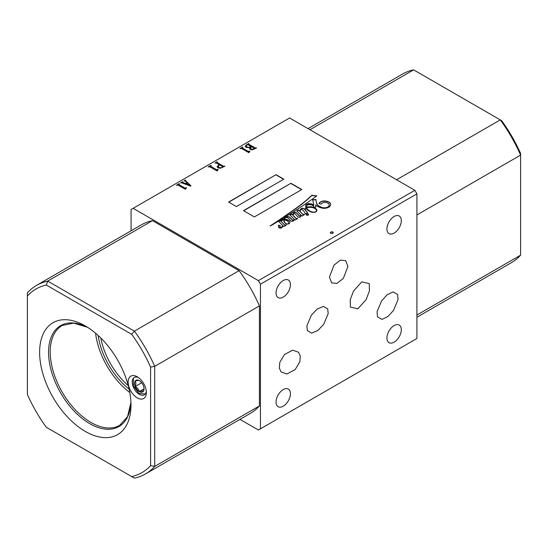 <?xml version="1.0" encoding="UTF-8"?>
<svg xmlns="http://www.w3.org/2000/svg" width="548" height="548" viewBox="0 0 548 548"><rect width="100%" height="100%" fill="white"/><g stroke="black" fill="none" stroke-linecap="round" stroke-linejoin="round"><path stroke-width="0.82" d="M139.302 380.668C138.774 380.312 137.404 380.435 135.198 381.038A6.706 3.87 60 0 1 139.302 380.668A6.706 3.87 60 0 1 143.412 385.778A6.706 3.87 60 0 1 144.049 388.881A6.706 3.87 60 0 1 143.412 391.251A6.706 3.87 60 0 1 139.302 391.621A6.706 3.87 60 0 1 135.198 386.511A6.706 3.87 60 0 1 135.198 381.038C136.027 382.381 136.027 384.21 135.198 386.511C137.384 387.724 138.754 389.423 139.302 391.621C141.487 391.019 142.857 390.895 143.412 391.251L144.035 388.498M133.404 378.243L133.411 385.95L138.959 393.443L145.247 393.991M143.994 388.909L139.302 391.621M141.679 382.771L135.198 386.511M138.343 377.504A9.994 5.768 -120 0 0 134.418 377.428A9.994 5.768 -120 0 0 132.746 385.395A9.994 5.768 -120 0 0 139.302 394.307A9.994 5.768 -120 0 0 144.412 394.731A9.994 5.768 -120 0 0 146.309 391.299M137.253 376.798A12.899 7.446 -120 0 0 128.129 382.066A12.899 7.446 -120 0 0 137.253 397.862A12.899 7.446 -120 0 0 146.371 392.594A12.899 7.446 -120 0 0 137.253 376.798L137.253 376.798M398.012 299.612L393.519 310.387L387.963 316.518L381.983 319.402L377.49 316.847L377.079 311.696L381.579 300.921L387.128 294.783L393.115 291.906L397.608 294.454L398.012 299.612M300.277 356.036L299.845 361.755L295.18 369.599L286.926 373.996L281.103 371.941L279.343 368.119L279.781 362.399L284.439 354.563L292.694 350.165L298.516 352.22L300.277 356.036M306.859 325.916L307.373 330.629L311.634 333.122L317.813 330.499L323.649 324.402L328.197 313.6L327.69 308.887L323.423 306.394L317.244 309.017L311.408 315.121L306.859 325.916M329.437 277.083L331.684 282.864L336.965 283.385L343.343 278.405L347.918 266.41L345.672 260.629L340.39 260.115L334.013 265.088L329.437 277.083M361.769 281.898L369.27 283.576L369.455 290.844L366.133 299.585L357.885 308.777L350.384 307.099L350.199 299.831L353.522 291.091L361.769 281.898M100.798 338A53.026 30.613 -120 0 0 128.28 385.593M98.154 335.472A54.142 31.257 -120 0 0 129.143 389.149M85.303 325.923A64.609 37.305 -120 0 0 39.62 352.302A64.609 37.305 -120 0 0 85.303 431.427A64.609 37.305 -120 0 0 130.986 405.054A64.609 37.305 -120 0 0 85.303 325.923L85.303 325.923M308.332 214.063A1.267 0.733 0 0 0 306.949 213.898A1.267 0.733 0 0 0 306.168 214.576A1.267 0.733 0 0 0 306.538 215.097A1.267 0.733 0 0 0 307.921 215.254A1.267 0.733 0 0 0 308.702 214.576A1.267 0.733 0 0 0 308.332 214.063M308.688 214.693A1.267 0.733 0 0 0 308.332 214.295A1.267 0.733 0 0 0 307.044 214.117A1.267 0.733 0 0 0 306.181 214.693M316.004 211.781A2.267 1.308 0 0 0 316.196 211.59L316.196 211.357A3.774 2.178 0 0 0 316.491 210.514A3.774 2.178 0 0 0 315.593 209.103A6.775 3.911 0 0 0 310.223 207.322A7.062 4.076 0 0 0 306.62 207.85L306.62 208.089A7.439 4.295 0 0 0 306.996 208.822A16.413 9.48 0 0 0 310.243 211.494A16.413 9.48 0 0 0 310.415 211.59A8.316 4.802 0 0 0 312.771 212.343M306.996 208.822L306.996 208.583A16.413 9.48 0 0 0 310.243 211.254A16.413 9.48 0 0 0 310.415 211.35A8.316 4.802 0 0 0 312.908 212.131A3.994 2.308 0 0 0 315.086 211.98A2.267 1.308 0 0 0 316.196 211.357M285.714 223.358A2.637 1.521 0 0 0 286.015 223.57A2.637 1.521 0 0 0 286.988 223.927A1.233 0.712 0 0 0 287.947 223.851A2.014 1.165 0 0 0 288.611 223.022A3.898 2.247 0 0 0 288.638 222.755A3.898 2.247 0 0 0 288.412 221.995A6.158 3.555 0 0 0 286.474 220.46A6.049 3.494 0 0 0 284.179 219.967A3 1.733 0 0 0 284.124 220.289A3 1.733 0 0 0 284.131 220.358A75.795 43.758 180 0 1 284.35 221.522A6.391 3.692 0 0 0 284.686 222.248A9.145 5.281 0 0 0 285.714 223.358L285.714 223.563M309.072 211.028A11.809 6.816 0 0 0 311.476 212.097A4.268 2.466 0 0 0 315.148 212.172A3.521 2.034 0 0 0 316.771 211.021A5.138 2.966 0 0 0 316.874 210.432A5.138 2.966 0 0 0 315.477 208.391A9.33 5.384 0 0 0 310.716 206.706A8.679 5.007 0 0 0 307.36 207.103A2.322 1.343 0 0 0 306.51 207.425A7.439 4.295 180 0 1 306.469 207A7.439 4.295 180 0 1 306.51 206.575A3.213 1.856 180 0 1 306.503 206.438A3.213 1.856 180 0 1 308.695 204.678A3.699 2.137 180 0 1 312.244 205.253A7.693 4.439 180 0 1 314.442 207.692L315.901 206.966A169.846 98.058 0 0 0 315.573 205.034L317.21 206.158A14.426 8.33 0 0 0 317.477 206.315A14.426 8.33 0 0 0 321.806 208.028A6.206 3.583 0 0 0 327.663 207.678A6.234 3.596 0 0 0 330.197 205.952A8.309 4.795 0 0 0 330.622 204.445A8.309 4.795 0 0 0 330.567 203.911A6.734 3.891 0 0 0 328.56 201.863A6.679 3.857 0 0 0 323.06 201.02A6.46 3.726 0 0 0 318.922 203.514L321.471 204.103A3.446 1.993 180 0 1 325.807 202.452A4.946 2.856 180 0 1 329.129 204.459A5.624 3.247 180 0 1 329.197 204.973A5.624 3.247 180 0 1 328.505 206.534A5.192 3 180 0 1 325.902 207.678A4.843 2.795 180 0 1 320.95 207.021A10.693 6.172 180 0 1 319.491 206.315A10.693 6.172 180 0 1 316.573 203.171A48.614 28.064 180 0 1 316.011 199.547L312.648 199.732L313.819 204.993A9.439 5.453 0 0 0 310.367 203.733A3.815 2.206 0 0 0 307.346 203.966A3.295 1.904 0 0 0 305.688 205.5A13.474 7.782 0 0 0 305.654 206.027A13.474 7.782 0 0 0 306.01 207.795A5.288 3.055 0 0 0 305.277 208.788A9.261 5.35 0 0 0 304.983 209.555A47.929 27.667 0 0 0 304.599 209.158A3.925 2.267 0 0 0 302.893 208.274A1.802 1.041 0 0 0 301.01 208.788A8.289 4.781 0 0 0 299.934 211.144A8.289 4.781 0 0 0 299.941 211.336L298.605 209.994L296.879 210.911L300.77 214.83A3.48 2.007 180 0 1 300.77 214.837A3.48 2.007 180 0 1 300.352 215.789L299.557 215.871A13.227 7.638 180 0 1 298.372 214.679A57.93 33.449 0 0 0 296.913 213.22A3.802 2.192 0 0 0 295.68 212.357A1.137 0.658 0 0 0 294.297 212.446A3.898 2.254 0 0 0 293.029 213.83A15.824 9.138 0 0 0 292.899 215.001A15.824 9.138 0 0 0 292.906 215.22L291.659 213.994L289.94 214.96L293.94 218.919A4.137 2.391 180 0 1 293.947 219.042A4.137 2.391 180 0 1 293.612 219.981L292.968 220.228A0.98 0.569 180 0 1 292.598 220.097A0.98 0.569 180 0 1 292.474 220.015A18.255 10.542 0 0 0 290.837 218.207A8.432 4.87 0 0 0 289.611 217.138A2.206 1.274 0 0 0 287.919 216.618A2.391 1.377 0 0 0 286.344 216.994A6.405 3.699 0 0 0 284.645 218.214A4.569 2.637 0 0 0 284.22 219.063A3.076 1.774 0 0 0 282.213 219.584A8.11 4.685 0 0 0 280.973 221.111L280.617 220.515L278.685 221.413L282.357 225.112A5.72 3.302 180 0 1 282.426 225.598A5.72 3.302 180 0 1 282.062 226.756A1.671 0.966 180 0 1 281.124 227.276A3.473 2.007 180 0 1 280.576 227.317A1.062 0.61 180 0 1 279.912 227.16A0.938 0.541 180 0 1 279.713 226.824A0.938 0.541 180 0 1 279.733 226.701A3.507 2.028 180 0 1 280.425 225.858L278.5 225.166A6.316 3.651 180 0 1 278.507 225.338A6.316 3.651 180 0 1 278.459 225.79A38.983 22.502 0 0 0 278.453 226.283A38.983 22.502 0 0 0 278.473 227.03A2.548 1.473 0 0 0 279.185 227.831A2.548 1.473 0 0 0 279.549 228.002A1.651 0.952 0 0 0 281.693 227.735A2.706 1.562 0 0 0 282.473 226.954A14.399 8.309 0 0 0 282.795 225.55L283.823 226.577L286.255 225.153L285.844 224.769L284.892 225.207L281.22 221.371A3.103 1.795 180 0 1 283.748 219.919A14.543 8.398 0 0 0 284.241 221.974A27.88 16.098 0 0 0 284.672 222.57A6.508 3.761 0 0 0 286.09 223.803A1.993 1.151 0 0 0 288.337 223.995A3.781 2.185 0 0 0 289.741 222.933A4.603 2.658 0 0 0 289.947 222.152A4.603 2.658 0 0 0 289.776 221.433A5.432 3.137 0 0 0 288.262 220.097A6.966 4.021 0 0 0 284.515 219.063A4.398 2.541 180 0 1 285.152 217.974A1.754 1.014 180 0 1 286.857 217.474A2.987 1.726 180 0 1 288.207 218.138A20.057 11.576 180 0 1 290.2 220.063A11.693 6.754 0 0 0 291.139 221.104A1.37 0.788 0 0 0 291.152 221.111A1.37 0.788 0 0 0 292.762 221.248A2.898 1.671 0 0 0 294.002 220.392A3.336 1.925 0 0 0 294.317 219.577A3.336 1.925 0 0 0 294.262 219.241L295.098 220.063L297.66 218.611L297.235 218.145L296.386 218.645L293.338 215.645A10.659 6.151 180 0 1 293.276 214.994A10.659 6.151 180 0 1 293.283 214.754A3.322 1.918 180 0 1 293.276 214.611A3.322 1.918 180 0 1 293.913 213.48L294.543 213.501A3.096 1.788 180 0 1 295.112 213.891A5.151 2.973 180 0 1 295.454 214.254A96.414 55.663 180 0 1 296.735 215.679A10.289 5.939 0 0 0 297.824 216.755A2.987 1.726 0 0 0 298.153 216.981A2.987 1.726 0 0 0 298.811 217.261A0.925 0.534 0 0 0 299.509 217.309A1.904 1.096 0 0 0 300.489 216.734A8.967 5.179 0 0 0 301.023 215.083L301.982 216.063L304.565 214.576L304.058 214.124L303.167 214.597L300.119 211.521A13.097 7.562 180 0 1 300.256 210.864A8.234 4.754 180 0 1 301.071 209.562L301.558 209.439A1.589 0.918 180 0 1 302.304 209.754A13.173 7.604 180 0 1 304.448 212.103L305.606 213.96L307.613 212.829A47.929 27.667 0 0 0 305.243 209.836A7.59 4.384 180 0 1 305.524 208.904A2.932 1.692 180 0 1 306.147 208.11A13.474 7.782 0 0 0 306.942 209.343A11.809 6.816 0 0 0 309.072 211.028M329.197 205.089A5.624 3.247 180 0 1 329.197 205.205A5.624 3.247 180 0 1 328.505 206.767A5.192 3 180 0 1 325.902 207.911A4.843 2.795 180 0 1 320.95 207.254A10.693 6.172 180 0 1 319.491 206.555A10.693 6.172 180 0 1 316.573 203.404L316.573 203.171M300.77 215.076L300.77 215.069A3.48 2.007 180 0 1 300.77 215.076A3.48 2.007 180 0 1 300.352 216.028L299.557 215.871M293.94 219.159L293.94 219.159A4.137 2.391 180 0 1 293.947 219.275A4.137 2.391 180 0 1 293.612 220.221L292.968 220.467A0.98 0.569 180 0 1 292.598 220.33A0.98 0.569 180 0 1 292.474 220.248L292.474 220.015M332.828 233.277A1.452 0.836 0 0 0 333.252 232.688A1.452 0.836 0 0 0 332.355 231.914A1.452 0.836 0 0 0 330.773 232.092A1.452 0.836 0 0 0 330.348 232.688A1.452 0.836 0 0 0 331.245 233.462A1.452 0.836 0 0 0 332.828 233.277M333.239 232.804A1.452 0.836 0 0 0 332.259 232.126A1.452 0.836 0 0 0 330.773 232.331A1.452 0.836 0 0 0 330.362 232.804M394.115 325.567A10.165 5.87 -60 0 1 399.197 325.067A10.165 5.87 -60 0 1 400.759 333.211A10.165 5.87 -60 0 1 394.115 342.164A10.165 5.87 -60 0 1 389.039 342.671A10.165 5.87 -60 0 1 387.477 334.527A10.165 5.87 -60 0 1 394.115 325.567M283.241 389.58A10.165 5.87 -60 0 1 288.323 389.08A10.165 5.87 -60 0 1 289.878 397.225A10.165 5.87 -60 0 1 283.241 406.178A10.165 5.87 -60 0 1 278.158 406.685A10.165 5.87 -60 0 1 276.603 398.54A10.165 5.87 -60 0 1 283.241 389.58M283.241 280.521A10.165 5.87 -60 0 1 288.323 280.014A10.165 5.87 -60 0 1 289.878 288.159A10.165 5.87 -60 0 1 283.241 297.119A10.165 5.87 -60 0 1 278.158 297.619A10.165 5.87 -60 0 1 276.603 289.474A10.165 5.87 -60 0 1 283.241 280.521M394.115 216.501A10.165 5.87 -60 0 1 399.197 216.001A10.165 5.87 -60 0 1 400.759 224.146A10.165 5.87 -60 0 1 394.115 233.099A10.165 5.87 -60 0 1 389.039 233.606A10.165 5.87 -60 0 1 387.477 225.461A10.165 5.87 -60 0 1 394.115 216.501M95.564 333.198A57.595 33.257 -120 0 0 129.821 392.526M27.4 295.954L27.4 394.539A105.99 61.191 -120 0 0 46.313 427.289L131.684 476.582A105.99 61.191 -120 0 0 150.597 465.67L150.597 367.078A105.99 61.191 -120 0 0 131.684 334.328L46.313 285.035A105.99 61.191 -120 0 0 27.4 295.954L27.4 292.844A108.894 62.869 60 0 1 36.606 285.323A108.894 62.869 60 0 1 47.724 281.11L134.376 331.136L239.099 270.678L152.447 220.652A108.894 62.869 -120 0 0 141.322 224.865L36.606 285.323M416.912 317.23L511.394 262.677A108.894 62.869 -120 0 0 520.6 255.156L520.6 155.098A108.894 62.869 -120 0 0 500.276 119.889L501.687 120.711A105.99 61.191 60 0 1 520.6 153.461L520.6 155.098L416.912 214.96M239.983 419.378L258.396 430.009L260.451 428.824L260.451 284.193L258.396 280.638L133.143 208.322L131.088 209.507L131.088 230.77M260.451 428.824L416.912 338.493L416.912 193.862L260.451 284.193M258.396 280.638L414.857 190.307L289.604 117.991L133.143 208.322M414.857 190.307L416.912 193.862M190.937 185.758L190.615 186.142L182.196 182.998L180.587 182.833L182.566 181.689L182.525 182.326L185.382 183.429L186.943 182.532L185.293 181.018L184.012 180.854L185.416 180.039L185.525 180.772L190.937 185.758M182.895 181.874L182.525 182.566L182.936 182.518M185.745 180.23L185.525 181.011L190.82 185.888M224.879 166.263L220.255 168.27L217.988 167.811L217.111 166.64L219.269 164.695L216.282 162.968L215.015 162.955L217.077 161.763L217.111 162.496L223.598 166.243L224.879 166.263M217.118 162.119L217.111 162.729L223.598 166.243M249.607 148.59L250.176 147.453L246.182 147.481L245.244 146.241L246.511 144.768L248.785 143.453L248.813 144.234L255.306 147.987L256.546 147.987L252.114 149.857L250.34 149.453L249.593 148.446M248.744 143.864L248.813 144.473L255.306 147.987M276.034 174.668L228.598 202.054L236.4 206.562L283.837 179.175L276.034 174.668L228.804 202.171M290.92 183.265L243.483 210.651L254.368 216.933L301.797 189.546L290.92 183.265L243.689 210.768M316.799 195.876L311.757 195.3A179.251 103.49 180 0 1 301.496 204.178A310.826 179.449 180 0 1 291.899 211.165A558.809 322.628 0 0 0 282.638 217.611A2030.319 1172.193 180 0 1 275.24 222.632A1726.316 996.682 0 0 0 270.034 225.975L270.157 226.002A91.215 52.663 0 0 0 275.829 222.735A229.585 132.548 0 0 0 283.227 218.22A802.231 463.163 0 0 0 294.187 211.364A1890.758 1091.623 0 0 0 304.825 204.329A315.812 182.333 0 0 0 316.799 195.876M249.073 151.844L248.703 152.611L241.6 148.508L239.908 148.583L242.552 147.056L242.88 147.248L242.428 148.029L248.326 151.44L249.929 151.173L249.032 152.419M242.346 147.556L242.428 148.268L248.326 151.44M217.364 170.154L216.994 170.914L209.898 166.811L208.199 166.887L210.843 165.359L211.172 165.551L210.72 166.339L216.624 169.743L218.22 169.476L217.323 170.723M210.638 165.859L210.72 166.571L216.624 169.743M185.662 188.457L185.293 189.218L178.189 185.121L176.497 185.19L179.141 183.662L179.47 183.854L179.018 184.642L184.916 188.053L186.519 187.779L185.621 189.026M178.929 184.162L179.018 184.881L184.916 188.053M259.423 305.887L154.707 366.345L154.707 466.403A108.894 62.869 60 0 1 145.501 473.931L250.217 413.466A108.894 62.869 -120 0 0 259.423 405.945L259.423 305.887A108.894 62.869 -120 0 0 239.099 270.678M150.597 465.67L154.707 466.403L259.423 405.945M152.447 220.652L47.724 281.11L46.313 285.035M145.501 473.931A108.894 62.869 60 0 1 134.376 478.137L131.684 476.582M131.684 334.328L134.376 331.136A108.894 62.869 60 0 1 154.707 366.345L150.597 367.078M304.4 214.665L304.058 214.364L303.167 214.837L300.119 211.521M297.516 218.686L297.235 218.378L296.386 218.885L293.338 215.878A10.659 6.151 180 0 1 293.276 215.227A10.659 6.151 180 0 1 293.276 215.111M294.31 219.693A3.336 1.925 0 0 0 294.262 219.481L294.262 219.241M289.94 222.269A4.603 2.658 0 0 0 289.776 221.666A5.432 3.137 0 0 0 288.262 220.337A6.966 4.021 0 0 0 284.515 219.296L284.515 219.063M286.097 225.249L284.892 225.44L281.22 221.371M278.507 225.454A6.316 3.651 180 0 1 278.507 225.577A6.316 3.651 180 0 1 278.459 226.023L278.459 225.79M278.459 226.023A38.983 22.502 0 0 0 278.453 226.399M280.227 226.023L278.507 225.406M282.419 225.714A5.72 3.302 180 0 1 282.426 225.838A5.72 3.302 180 0 1 282.062 226.988A1.671 0.966 180 0 1 281.124 227.509A3.473 2.007 180 0 1 280.576 227.55A1.062 0.61 180 0 1 279.912 227.393A0.938 0.541 180 0 1 279.713 227.064A0.938 0.541 180 0 1 279.733 226.947M292.474 220.248A18.255 10.542 0 0 0 290.837 218.447A8.432 4.87 0 0 0 289.611 217.378A2.206 1.274 0 0 0 287.919 216.85A2.391 1.377 0 0 0 286.344 217.234A6.405 3.699 0 0 0 284.645 218.453A4.569 2.637 0 0 0 284.22 219.296A3.076 1.774 0 0 0 282.213 219.823A8.11 4.685 0 0 0 280.973 221.344L280.61 220.728L278.836 221.57M292.906 215.22L291.659 214.234L290.098 215.111M299.557 216.111A13.227 7.638 180 0 1 298.372 214.912A57.93 33.449 0 0 0 296.913 213.46A3.802 2.192 0 0 0 295.68 212.59A1.137 0.658 0 0 0 294.297 212.679A3.898 2.254 0 0 0 293.029 214.069A15.824 9.138 0 0 0 292.899 215.117M299.941 211.336L298.605 210.233L297.03 211.069M306.01 207.795L306.01 208.035A5.288 3.055 0 0 0 305.277 209.028A9.261 5.35 0 0 0 304.983 209.795A47.929 27.667 0 0 0 304.599 209.391A3.925 2.267 0 0 0 302.893 208.507A1.802 1.041 0 0 0 301.01 209.021A8.289 4.781 0 0 0 299.934 211.261M313.819 204.993L313.819 205.233A9.439 5.453 0 0 0 310.367 203.966A3.815 2.206 0 0 0 307.346 204.199A3.295 1.904 0 0 0 305.688 205.733A13.474 7.782 0 0 0 305.654 206.144M316.573 203.404A48.614 28.064 180 0 1 316.011 199.787L312.703 199.965M330.615 204.562A8.309 4.795 0 0 0 330.567 204.144A6.734 3.891 0 0 0 328.56 202.102A6.679 3.857 0 0 0 323.06 201.26L323.06 201.02M323.06 201.26A6.46 3.726 0 0 0 319.039 203.541M315.867 206.986A169.846 98.058 0 0 0 315.573 205.274L315.573 205.034M316.867 210.548A5.138 2.966 0 0 0 315.477 208.63A9.33 5.384 0 0 0 310.716 206.939A8.679 5.007 0 0 0 307.36 207.343A2.322 1.343 0 0 0 306.51 207.665A7.439 4.295 180 0 1 306.469 207.24A7.439 4.295 180 0 1 306.476 207.123M307.497 212.898A47.929 27.667 0 0 0 305.243 210.069L305.243 209.836M316.196 211.59A3.774 2.178 0 0 0 316.491 210.754A3.774 2.178 0 0 0 316.484 210.631M287.981 224.07A2.014 1.165 0 0 0 288.611 223.262A3.898 2.247 0 0 0 288.638 222.995A3.898 2.247 0 0 0 288.632 222.872M284.131 220.46A3 1.733 0 0 0 284.124 220.529A3 1.733 0 0 0 284.131 220.597A75.795 43.758 180 0 1 284.35 221.762A6.391 3.692 0 0 0 284.686 222.488A9.145 5.281 0 0 0 285.446 223.365M306.62 207.85A7.439 4.295 0 0 0 306.996 208.583M316.525 196.081L311.757 195.533A179.251 103.49 180 0 1 301.496 204.418A310.826 179.449 180 0 1 291.899 211.405A558.809 322.628 0 0 0 282.638 217.851A2030.319 1172.193 180 0 1 275.24 222.865L275.24 222.632M275.24 222.865A1726.316 996.682 0 0 0 271.376 225.344M301.592 189.67L290.92 183.505M283.631 179.292L276.034 174.908M249.607 148.83L250.176 147.453M245.244 146.474L246.511 144.768M246.511 145.001L248.785 143.453M248.744 144.097L248.813 144.473L248.744 144.097M255.306 148.22L255.882 147.987M255.882 148.22L256.217 147.796M250.422 148.124L251.169 149.214L252.84 149.577L254.436 149.056L254.478 148.46L251.594 146.796L250.422 148.035L251.169 148.981L252.84 149.337L254.478 148.46M246.155 146.097L247.011 147.241L248.833 147.679L251.258 146.837L247.991 144.713L247.299 144.693L246.148 145.98L247.011 147.008L248.833 147.439L251.258 146.604M249.073 152.084L249.032 152.652L249.073 152.084M240.113 148.7L242.552 147.056M242.346 147.789L242.428 148.268L242.346 147.789M248.326 151.68L248.744 151.488M248.744 151.728L249.607 150.988M217.111 166.88L218.481 165.147M218.481 165.38L219.269 164.695M215.22 163.071L217.077 161.763M217.118 162.352L217.111 162.729L217.118 162.352M223.598 166.476L224.303 166.215M224.303 166.455L224.55 166.071M218.036 166.503L218.81 167.572L220.618 168.031L222.406 167.551L222.776 166.715L219.597 164.88L218.022 166.393L218.81 167.339L220.618 167.798L222.406 167.311L222.776 166.715M217.364 170.387L217.323 170.962L217.364 170.387M208.404 167.003L210.843 165.359M210.638 166.099L210.72 166.571L210.638 166.099M216.624 169.983L217.035 169.791M217.035 170.031L217.905 169.291M180.792 182.95L182.566 181.689M182.895 182.114L182.525 182.566L182.895 182.114M182.936 182.758L185.382 183.429M185.382 183.669L186.943 182.532M184.217 180.97L185.416 180.039M185.745 180.47L185.525 181.011L185.745 180.47M185.793 183.587L189.704 185.286L187.211 182.772L185.793 183.587L189.704 185.046M185.662 188.69L185.621 189.266L185.662 188.69M176.703 185.306L179.141 183.662M178.929 184.402L179.018 184.881L178.929 184.402M184.916 188.286L185.334 188.101M185.334 188.334L186.197 187.594M396.581 179.758L500.276 119.889L413.624 69.863L309.928 129.725M413.624 69.863A108.894 62.869 -120 0 0 402.499 74.069L308.017 128.622M520.6 255.156L416.912 315.018M89.783 423.673A58.28 33.647 -120 0 0 130.931 402.369L127.568 416.631L119.738 425.303A57.595 33.257 -120 0 1 90.941 422.446A57.595 33.257 -120 0 1 53.314 371.695A57.595 33.257 -120 0 1 62.143 325.539L73.569 323.094L87.612 327.32A58.28 33.647 -120 0 0 48.587 353.57A58.28 33.647 -120 0 0 89.783 423.673"/></g></svg>
